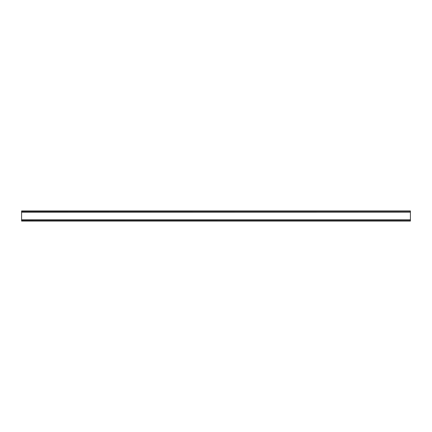 <?xml version="1.0" encoding="UTF-8"?>
<svg xmlns="http://www.w3.org/2000/svg" width="432" height="432" viewBox="0 0 432 432"><rect width="100%" height="100%" fill="white"/><g stroke="black" fill="none" stroke-linecap="round" stroke-linejoin="round"><path stroke-width="0.65" d="M410.4 212.112L410.4 210.946L21.6 210.946L21.6 212.22L410.4 212.22L21.6 212.112M410.4 219.78L21.6 219.78L21.6 212.22L410.4 212.22L410.4 219.839L21.6 219.839L21.6 221.054L410.4 221.054L410.4 220.666L21.6 220.666M410.4 219.839L21.6 219.888M410.4 219.888L410.4 220.666M410.4 211.334L21.6 211.334"/></g></svg>
